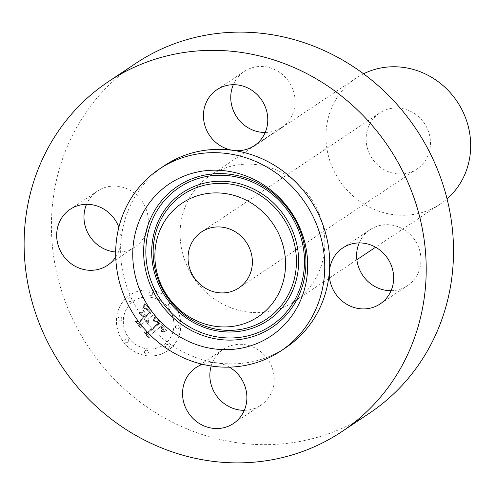 <?xml version="1.0" encoding="UTF-8"?>
<svg xmlns="http://www.w3.org/2000/svg" width="495" height="495" viewBox="0 0 495 495"><rect width="100%" height="100%" fill="white"/><g stroke="black" fill="none" stroke-linecap="round" stroke-linejoin="round"><path stroke-width="0.37" stroke-dasharray="2.48 1.86" d="M244.32 410.305A33.654 31.482 -123.7 0 0 260.716 405.294A33.654 31.482 -123.7 0 0 259.559 350.794A33.654 31.482 -123.7 0 0 223.338 349.315A33.654 31.482 -123.7 0 0 211.179 365.997M164.427 165.646A109.383 102.323 -123.7 0 0 120.922 241.851A109.383 102.323 -123.7 0 0 129.851 294.593A109.383 102.323 -123.7 0 0 217.175 362.847A109.383 102.323 -123.7 0 0 285.9 347.583M229.371 367.135A33.654 31.482 -123.7 0 0 217.175 362.847A33.654 31.482 -123.7 0 0 202.486 364.301M115.731 257.091A33.654 31.482 -123.7 0 0 115.818 256.967A33.654 31.482 -123.7 0 0 120.922 241.851A33.654 31.482 -123.7 0 0 118.85 227.323M135.667 63.447A210.35 196.769 -123.7 0 0 69.176 311.411A210.35 196.769 -123.7 0 0 369.276 413.325M368.979 152.695A33.654 31.482 -123.7 0 0 416.994 168.999A33.654 31.482 -123.7 0 0 427.631 129.325A33.654 31.482 -123.7 0 0 379.615 113.021A33.654 31.482 -123.7 0 0 368.979 152.695M363.553 73.805A75.729 70.835 -123.7 0 0 356.258 78.031A75.729 70.835 -123.7 0 0 332.318 167.304A75.729 70.835 -123.7 0 0 440.352 203.99A75.729 70.835 -123.7 0 0 447.053 198.872M186.485 264.676A75.729 70.835 -123.7 0 0 294.519 301.362A75.729 70.835 -123.7 0 0 318.458 212.095A75.729 70.835 -123.7 0 0 210.418 175.403A75.729 70.835 -123.7 0 0 186.485 264.676M391.081 290.689A33.654 31.482 -123.7 0 0 407.478 285.677A33.654 31.482 -123.7 0 0 415.757 277.349A33.654 31.482 -123.7 0 0 411.036 235.304A33.654 31.482 -123.7 0 0 370.099 229.699A33.654 31.482 -123.7 0 0 361.82 238.033A33.654 31.482 -123.7 0 0 359.191 242.921M265.209 132.462A33.654 31.482 -123.7 0 0 281.606 127.456A33.654 31.482 -123.7 0 0 280.448 72.957A33.654 31.482 -123.7 0 0 244.227 71.472A33.654 31.482 -123.7 0 0 233.318 84.695M115.675 251.986A33.654 31.482 -123.7 0 0 134.844 247.067A33.654 31.482 -123.7 0 0 143.123 238.738A33.654 31.482 -123.7 0 0 138.402 196.694A33.654 31.482 -123.7 0 0 97.466 191.089A33.654 31.482 -123.7 0 0 89.18 199.423A33.654 31.482 -123.7 0 0 86.551 204.311M127.753 296.641A33.654 31.482 56.3 0 1 130.006 294.977A33.654 31.482 56.3 0 1 174.017 304.252A33.654 31.482 56.3 0 1 169.637 349.291A33.654 31.482 56.3 0 1 167.384 350.955A33.654 31.482 56.3 0 1 123.366 341.674A33.654 31.482 56.3 0 1 127.753 296.641M127.654 296.703A33.654 31.482 56.3 0 1 129.907 295.039A33.654 31.482 56.3 0 1 173.918 304.32A33.654 31.482 56.3 0 1 169.537 349.359A33.654 31.482 56.3 0 1 167.285 351.023A33.654 31.482 56.3 0 1 123.267 341.742A33.654 31.482 56.3 0 1 127.654 296.703M165.095 343.771A26.52 24.806 56.3 0 1 163.319 345.083A26.52 24.806 56.3 0 1 128.638 337.769A26.52 24.806 56.3 0 1 132.097 302.29A26.52 24.806 56.3 0 1 133.867 300.979A26.52 24.806 56.3 0 1 168.547 308.286A26.52 24.806 56.3 0 1 165.095 343.771M171.691 306.838A2.042 1.906 56.3 0 1 168.888 306.374A2.042 1.906 56.3 0 1 169.29 303.546A2.042 1.906 56.3 0 1 171.691 306.838M131.144 301.09A2.042 1.906 56.3 0 1 128.335 300.632A2.042 1.906 56.3 0 1 128.737 297.798A2.042 1.906 56.3 0 1 131.144 301.09M152.058 295.404A2.042 1.906 56.3 0 1 149.255 294.946A2.042 1.906 56.3 0 1 149.657 292.112A2.042 1.906 56.3 0 1 152.058 295.404M128.038 342.416A2.042 1.906 56.3 0 1 125.229 341.952A2.042 1.906 56.3 0 1 125.631 339.125A2.042 1.906 56.3 0 1 128.038 342.416M121.188 320.568A2.042 1.906 56.3 0 1 118.385 320.104A2.042 1.906 56.3 0 1 118.788 317.276A2.042 1.906 56.3 0 1 121.188 320.568M166.048 344.966A2.042 1.906 56.3 0 1 168.851 345.43A2.042 1.906 56.3 0 1 168.449 348.257A2.042 1.906 56.3 0 1 166.048 344.966M175.997 325.493A2.042 1.906 56.3 0 1 178.8 325.957A2.042 1.906 56.3 0 1 178.398 328.785A2.042 1.906 56.3 0 1 175.997 325.493M145.128 350.658A2.042 1.906 56.3 0 1 147.931 351.116A2.042 1.906 56.3 0 1 147.529 353.95A2.042 1.906 56.3 0 1 145.128 350.658M165.194 343.703A26.52 24.806 56.3 0 1 163.418 345.015A26.52 24.806 56.3 0 1 128.737 337.708A26.52 24.806 56.3 0 1 132.196 302.222A26.52 24.806 56.3 0 1 133.966 300.911A26.52 24.806 56.3 0 1 168.647 308.224A26.52 24.806 56.3 0 1 165.194 343.703M155.906 317.215L166.846 330.87L162.212 331.897L163.183 330.753L163.529 329.404L162.985 327.894L161.438 325.97L161.017 326.527L162.577 329.286L161.395 331.601L161.16 331.304L162.205 329.293L160.64 326.626L150.022 335.276L150.053 337.906L145.87 332.646L148.11 333.055L159.569 323.489L157.212 321.057L154.087 321.305L155.894 317.066L166.747 330.938L162.113 331.966L163.084 330.821L163.43 329.472L162.886 327.956L161.339 326.038L160.918 326.589L162.478 329.354L161.296 331.669L161.061 331.365L162.106 329.361L160.541 326.688L149.923 335.344L149.954 337.974L145.771 332.714L148.011 333.123L159.47 323.557L156.915 321.045L153.988 321.373L155.807 317.276M154.669 317.147L155.121 316.992L154.867 317.994L153.289 321.255L152.955 321.032L154.644 316.893L155.022 317.06L154.465 318.842L153.19 321.323L152.856 321.1L154.57 317.215M155.764 321.354L156.859 321.515L158.66 323.513L147.541 332.578L144.676 332.368L149.063 337.875L148.562 337.85L143.89 331.972L147.349 332.164L158.072 323.408L156.686 321.886L155.424 321.323L156.544 321.441L157.732 322.536L158.561 323.582L147.442 332.646L144.577 332.436L148.964 337.943L148.463 337.912L143.791 332.034L147.25 332.232L157.973 323.47L155.665 321.416M145.648 304.004L155.152 315.946L152.54 315.513L148.036 319.182L148.748 320.995L148.333 322.697L147.139 319.912L146.638 320.321L147.362 322.653L146.966 322.616L146.347 320.556L141.762 324.299L141.867 327.3L137.369 321.657L139.93 321.998L145.307 317.611L143.21 314.981L139.906 314.492L144.373 310.848L144.033 314.158L145.419 315.89L149.533 312.537L147.108 309.604L145.159 308.688L147.529 309.536L150.053 312.586L145.648 316.181L146.204 316.88L151.198 312.815L147.442 308.682L146.044 308.286L143.952 308.496L145.549 304.066L155.053 316.008L152.441 315.581L147.937 319.25L148.649 321.057L148.234 322.765L147.04 319.98L146.539 320.389L147.263 322.715L146.867 322.678L146.248 320.624L141.663 324.361L141.768 327.368L137.27 321.719L139.831 322.059L145.208 317.679L143.111 315.043L139.807 314.554L144.274 310.91L143.934 314.22L145.32 315.959L149.434 312.605L147.009 309.672L145.06 308.756L147.43 309.604L149.954 312.654L145.549 316.249L146.105 316.949L151.099 312.877L147.343 308.75L145.945 308.348L143.853 308.564L145.549 304.066M144.2 304.264L144.651 303.72L144.249 305.922L143.024 308.509L142.684 308.391L143.661 306.393L144.206 303.726L144.552 303.781L144.15 305.984L143.185 308.206L142.585 308.459L144.101 304.332M138.724 314.065L143.333 310.309L143.729 310.476L139.12 314.238L138.625 314.133L143.234 310.377L143.63 310.544L139.021 314.3L138.625 314.133M143.624 317.357L141.749 314.993L142.3 315.092L144.144 317.406L139.157 321.465L135.921 321.36L140.939 327.659L140.419 327.61L135.123 320.946L139.058 321.076L143.624 317.357L141.65 315.061L142.201 315.16L144.045 317.474L139.058 321.533L135.822 321.422L140.84 327.727L140.32 327.678L135.024 321.014L138.959 321.144L143.525 317.419M171.79 306.77A2.042 1.906 56.3 0 1 168.987 306.306A2.042 1.906 56.3 0 1 169.389 303.478A2.042 1.906 56.3 0 1 171.79 306.77M131.243 301.028A2.042 1.906 56.3 0 1 128.434 300.564A2.042 1.906 56.3 0 1 128.836 297.736A2.042 1.906 56.3 0 1 131.243 301.028M152.157 295.342A2.042 1.906 56.3 0 1 149.354 294.878A2.042 1.906 56.3 0 1 149.756 292.05A2.042 1.906 56.3 0 1 152.157 295.342M128.131 342.348A2.042 1.906 56.3 0 1 125.328 341.89A2.042 1.906 56.3 0 1 125.73 339.056A2.042 1.906 56.3 0 1 128.131 342.348M121.287 320.5A2.042 1.906 56.3 0 1 118.484 320.036A2.042 1.906 56.3 0 1 118.887 317.208A2.042 1.906 56.3 0 1 121.287 320.5M166.147 344.904A2.042 1.906 56.3 0 1 168.95 345.361A2.042 1.906 56.3 0 1 168.547 348.195A2.042 1.906 56.3 0 1 166.147 344.904M176.096 325.432A2.042 1.906 56.3 0 1 178.899 325.889A2.042 1.906 56.3 0 1 178.497 328.723A2.042 1.906 56.3 0 1 176.096 325.432M145.227 350.59A2.042 1.906 56.3 0 1 148.03 351.048A2.042 1.906 56.3 0 1 147.628 353.882A2.042 1.906 56.3 0 1 145.227 350.59M260.716 405.294L233.405 423.528M223.338 349.315L196.026 367.544M416.994 168.999L238.906 287.911M440.352 203.99L375.606 247.222M356.864 259.733L294.519 301.362M356.258 78.031L210.418 175.403M379.615 113.021L201.527 231.932M370.099 229.699L342.794 247.933M407.478 285.677L380.172 303.911M244.227 71.472L216.921 89.706M281.606 127.456L254.3 145.685M134.844 247.067L107.533 265.301M97.466 191.089L70.154 209.323"/><path stroke-width="0.74" d="M211.179 365.997A33.654 31.482 -123.7 0 0 224.489 403.815A33.654 31.482 -123.7 0 0 244.32 410.305M202.486 364.301A33.654 31.482 -123.7 0 0 196.026 367.544A33.654 31.482 -123.7 0 0 197.183 422.043A33.654 31.482 -123.7 0 0 233.405 423.528A33.654 31.482 -123.7 0 0 232.254 369.029A33.654 31.482 -123.7 0 0 229.371 367.135M408.455 183.589A210.35 196.769 -123.7 0 0 108.356 81.675A210.35 196.769 -123.7 0 0 41.871 329.645A210.35 196.769 -123.7 0 0 341.971 431.553A210.35 196.769 -123.7 0 0 408.455 183.589M218.072 144.206A33.654 31.482 -123.7 0 0 233.151 150.381A33.654 31.482 -123.7 0 0 254.3 145.685A33.654 31.482 -123.7 0 0 253.143 91.185A33.654 31.482 -123.7 0 0 216.921 89.706A33.654 31.482 -123.7 0 0 218.072 144.206M280.956 350.887L285.9 347.583A109.383 102.323 -123.7 0 0 329.404 271.378A109.383 102.323 -123.7 0 0 320.475 218.642A109.383 102.323 -123.7 0 0 233.151 150.381A109.383 102.323 -123.7 0 0 164.427 165.646L159.477 168.95A109.383 102.323 -123.7 0 0 124.907 297.897A109.383 102.323 -123.7 0 0 280.956 350.887A109.383 102.323 -123.7 0 0 315.525 221.946A109.383 102.323 -123.7 0 0 159.477 168.95M334.509 256.262A33.654 31.482 -123.7 0 0 329.404 271.378A33.654 31.482 -123.7 0 0 345.677 303.608A33.654 31.482 -123.7 0 0 380.172 303.911A33.654 31.482 -123.7 0 0 388.451 295.577A33.654 31.482 -123.7 0 0 383.73 253.533A33.654 31.482 -123.7 0 0 342.794 247.933A33.654 31.482 -123.7 0 0 334.509 256.262M118.85 227.323A33.654 31.482 -123.7 0 0 70.154 209.323A33.654 31.482 -123.7 0 0 61.875 217.651A33.654 31.482 -123.7 0 0 66.596 259.696A33.654 31.482 -123.7 0 0 107.533 265.301A33.654 31.482 -123.7 0 0 115.731 257.091M341.971 431.553L369.276 413.325A210.35 196.769 -123.7 0 0 435.761 165.355A210.35 196.769 -123.7 0 0 135.667 63.447L108.356 81.675M140.475 291.691A91.513 85.604 -123.7 0 0 256.163 343.839A91.513 85.604 -123.7 0 0 299.958 228.146A91.513 85.604 -123.7 0 0 184.27 176.003A91.513 85.604 -123.7 0 0 140.475 291.691M279.78 236.189A68.353 63.942 -123.7 0 0 193.366 197.233A68.353 63.942 -123.7 0 0 160.652 283.654A68.353 63.942 -123.7 0 0 247.067 322.604A68.353 63.942 -123.7 0 0 279.78 236.189M190.891 271.606A33.654 31.482 -123.7 0 0 238.906 287.911A33.654 31.482 -123.7 0 0 249.542 248.236A33.654 31.482 -123.7 0 0 201.527 231.932A33.654 31.482 -123.7 0 0 190.891 271.606M447.053 198.872A75.729 70.835 -123.7 0 0 464.291 114.722A75.729 70.835 -123.7 0 0 363.553 73.805M359.191 242.921A33.654 31.482 -123.7 0 0 391.081 290.689M233.318 84.695A33.654 31.482 -123.7 0 0 245.384 125.971A33.654 31.482 -123.7 0 0 265.209 132.462M86.551 204.311A33.654 31.482 -123.7 0 0 115.675 251.986M298.776 227.391A84.905 79.423 -123.7 0 0 191.435 179.004A84.905 79.423 -123.7 0 0 150.802 286.345A84.905 79.423 -123.7 0 0 258.142 334.725A84.905 79.423 -123.7 0 0 298.776 227.391M297.476 227.805A82.987 77.628 -123.7 0 0 192.567 180.514A82.987 77.628 -123.7 0 0 152.85 285.429A82.987 77.628 -123.7 0 0 257.759 332.714A82.987 77.628 -123.7 0 0 297.476 227.805M158.171 283.307A76.88 71.917 -123.7 0 0 255.364 327.115A76.88 71.917 -123.7 0 0 292.155 229.928A76.88 71.917 -123.7 0 0 194.962 186.114A76.88 71.917 -123.7 0 0 158.171 283.307M290.107 230.843A74.962 70.117 -123.7 0 0 195.346 188.125A74.962 70.117 -123.7 0 0 159.47 282.892A74.962 70.117 -123.7 0 0 254.232 325.605A74.962 70.117 -123.7 0 0 290.107 230.843M375.606 247.222L356.864 259.733"/></g></svg>
